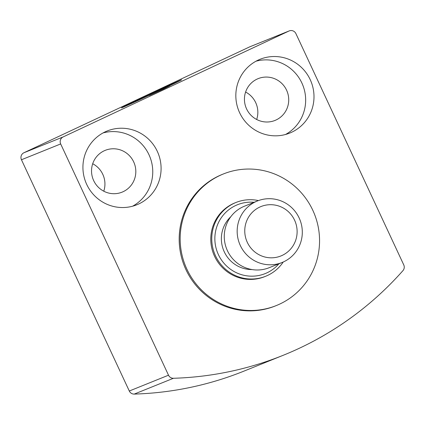 <?xml version="1.0" encoding="UTF-8"?>
<svg xmlns="http://www.w3.org/2000/svg" width="425" height="425" viewBox="0 0 425 425"><rect width="100%" height="100%" fill="white"/><g stroke="black" fill="none" stroke-linecap="round" stroke-linejoin="round"><path stroke-width="0.64" d="M60.674 143.942L168.512 375.201A5.302 5.196 68 0 0 173.442 378.277A331.41 324.758 68 0 0 283.193 355.295A331.41 324.758 68 0 0 402.942 270.645A5.302 5.196 68 0 0 403.75 264.876L295.912 33.617A5.302 5.196 68 0 0 288.968 31.02L63.139 136.93A5.302 5.196 68 0 0 60.674 143.942L21.457 159.758L129.296 391.016A5.302 5.196 68 0 0 134.226 394.092A331.41 324.758 68 0 0 243.977 371.11L283.193 355.295M289.223 30.908L250.006 46.723A5.302 5.196 68 0 0 249.751 46.835L23.922 152.745A5.302 5.196 68 0 0 21.457 159.758M157.67 91.386A33.139 0.356 -25 0 0 181.576 79.858A33.139 0.356 -25 0 0 151.39 93.532A33.139 0.356 -25 0 0 121.507 107.865A33.139 0.356 -25 0 0 157.67 91.386M163.795 88.915L169.798 85.85L149.329 95.508L163.795 88.915M245.602 92.034A22.536 22.084 -112 0 1 256.673 119.494M92.698 163.742A22.536 22.084 -112 0 1 103.769 191.202M223.337 173.984L222.355 174.377A70.922 69.498 68 0 0 185.953 269.663A70.922 69.498 68 0 0 275.405 305.926L276.383 305.533A70.922 69.498 -112 0 1 186.936 269.269A70.922 69.498 -112 0 1 223.337 173.984A70.922 69.498 -112 0 1 314.314 213.764A70.922 69.498 -112 0 1 276.383 305.533M239.626 112.721A39.769 38.972 -112 0 1 260.042 59.293A39.769 38.972 -112 0 1 311.058 81.6A39.769 38.972 -112 0 1 289.786 133.057A39.769 38.972 -112 0 1 239.626 112.721M86.721 184.434A39.769 38.972 -112 0 1 107.137 131.001A39.769 38.972 -112 0 1 158.153 153.308A39.769 38.972 -112 0 1 136.882 204.765A39.769 38.972 -112 0 1 86.721 184.434M103.068 132.924A39.769 38.972 -112 0 1 149.818 156.671A39.769 38.972 -112 0 1 132.616 206.199M93.681 180.62A22.536 22.084 -112 0 1 105.246 150.344A22.536 22.084 -112 0 1 134.157 162.988A22.536 22.084 -112 0 1 122.103 192.143A22.536 22.084 -112 0 1 93.681 180.62M255.972 61.216A39.769 38.972 -112 0 1 302.722 84.963A39.769 38.972 -112 0 1 285.52 134.491M246.585 108.912A22.536 22.084 -112 0 1 258.15 78.636A22.536 22.084 -112 0 1 287.061 91.274A22.536 22.084 -112 0 1 275.007 120.434A22.536 22.084 -112 0 1 246.585 108.912M283.236 262.007A39.769 38.972 -112 0 1 265.715 276.245L264.733 276.643A39.769 38.972 -112 0 1 214.577 256.307A39.769 38.972 -112 0 1 234.988 202.874L235.965 202.481A39.769 38.972 -112 0 1 258.464 200.579M278.917 263.776A37.118 36.375 -112 0 1 218.397 254.607A37.118 36.375 -112 0 1 254.129 202.3M265.715 276.245A39.769 38.972 -112 0 1 215.555 255.908A39.769 38.972 -112 0 1 235.965 202.481M247.302 242.34A26.637 26.106 -112 0 1 273.009 204.808A26.637 26.106 -112 0 1 292.506 246.622A26.637 26.106 -112 0 1 247.302 242.34M240.332 245.533A33.139 32.475 -112 0 1 257.343 201.004A33.139 32.475 -112 0 1 299.859 219.597A33.139 32.475 -112 0 1 282.131 262.48A33.139 32.475 -112 0 1 240.332 245.533M282.131 262.48L269.232 267.681A33.139 32.475 -112 0 1 227.433 250.734A33.139 32.475 -112 0 1 244.444 206.205L257.343 201.004M129.296 391.016L168.512 375.201M134.226 394.092L173.442 378.277M249.751 46.835L288.968 31.02M23.922 152.745L63.139 136.93M252.089 269.567A30.488 29.878 -112 0 1 224.278 251.85A30.488 29.878 -112 0 1 230.786 216.739"/></g></svg>
